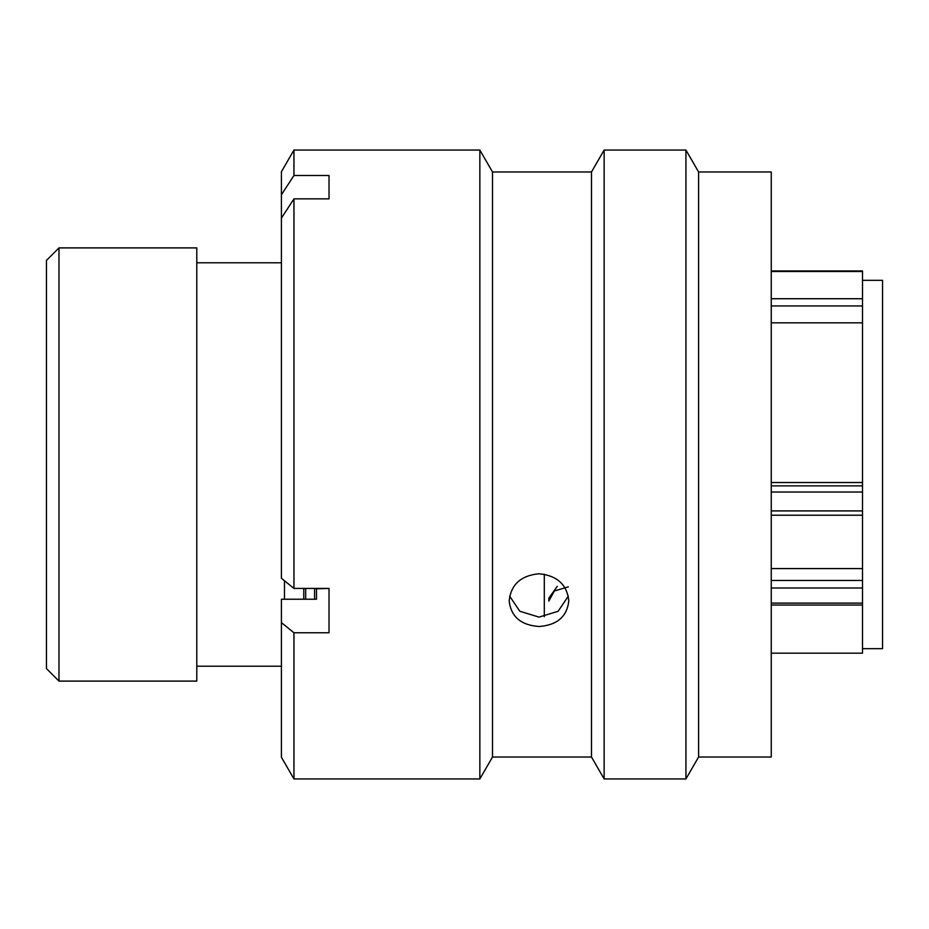 <?xml version="1.0" encoding="UTF-8"?>
<svg xmlns="http://www.w3.org/2000/svg" width="929" height="929" viewBox="0 0 929 929"><rect width="100%" height="100%" fill="white"/><g stroke="black" fill="none" stroke-linecap="round" stroke-linejoin="round"><path stroke-width="1.39" d="M58.98 681.108L46.45 668.578L46.45 260.422L58.98 247.892L58.98 681.108L196.785 681.108L196.785 247.892L58.98 247.892M862.507 648.663L882.55 648.663L882.55 280.337L862.507 280.337M771.256 482.523L862.507 482.523L862.507 322.816L771.256 322.816M771.256 653.168L862.507 653.168L862.507 587.999L771.256 587.999M284.471 599.228L284.471 580.753M544.301 616.705L544.301 574.203M771.256 568.583L862.507 568.583L862.507 492.022L771.256 492.022M771.256 270.954L862.507 270.954L862.507 322.816M862.507 482.523L862.507 492.022M862.507 568.583L862.507 587.999M568.339 586.849L554.358 590.983L548.853 601.063L548.853 598.137L557.307 586.315M303.771 599.228L303.771 588.429M316.499 588.429L316.499 599.228L281.417 599.228L281.417 757.251L293.947 778.943L479.852 778.943L479.852 150.057L492.509 171.981L492.509 757.019L479.852 778.943M492.509 171.981L591.483 171.981L591.483 757.019L604.14 778.943L685.939 778.943L685.939 150.057L698.596 171.981L698.596 757.019L685.939 778.943M509.173 600.842C510.927 616.624 520.867 625.182 538.994 626.506C557.11 625.171 567.05 616.624 568.803 600.842C567.038 584.585 557.098 575.55 538.994 573.75C520.89 575.539 510.95 584.573 509.173 600.842M568.327 596.151L558.108 611.294L538.994 617.111L519.845 611.27L509.649 596.139M698.596 171.981L771.256 171.981L771.256 757.019L698.596 757.019M591.483 171.981L604.14 150.057L604.14 778.943M293.947 198.864L281.417 218.129L281.417 171.749L293.947 150.057L293.947 175.5L329.029 175.5L329.029 198.864L293.947 198.864L293.947 588.429L329.029 588.429L316.499 588.823L316.499 599.228L316.499 588.823M329.029 588.429L329.029 632.765L293.947 632.765L293.947 778.943M281.417 218.129L281.417 578.279L293.947 588.429M293.947 632.765L281.417 622.616M281.417 194.765L293.947 175.5M329.029 198.864L329.029 175.5M771.256 485.879L862.507 485.879M771.256 510.915L862.507 510.915M771.256 580.462L862.507 580.462M771.256 603.118L862.507 603.118M862.507 305.943L771.256 305.943M862.507 271.477L771.256 271.477M771.256 298.732L862.507 298.732M305.676 588.429L305.676 599.228M314.583 599.228L314.583 588.429M281.417 262.802L196.785 262.802M281.417 666.198L196.785 666.198M771.256 605.046L862.507 605.046M771.256 515.223L862.507 515.223M604.14 150.057L685.939 150.057M293.947 150.057L479.852 150.057M492.509 757.019L591.483 757.019"/></g></svg>
